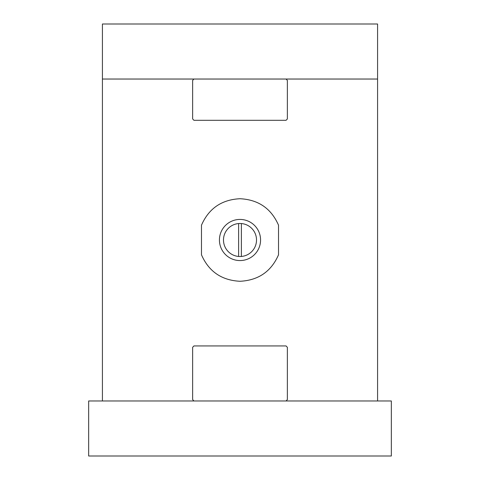 <?xml version="1.0" encoding="UTF-8"?>
<svg xmlns="http://www.w3.org/2000/svg" width="480" height="480" viewBox="0 0 480 480"><rect width="100%" height="100%" fill="white"/><g stroke="black" fill="none" stroke-linecap="round" stroke-linejoin="round"><path stroke-width="0.72" d="M88.662 400.968L88.662 456L391.338 456L391.338 400.968L88.662 400.968M219.432 240A20.568 20.568 0 0 0 240 260.568A20.568 20.568 0 0 0 260.568 240A20.568 20.568 0 0 0 240 219.432A20.568 20.568 0 0 0 219.432 240M223.488 240A16.512 16.512 0 0 0 240 256.512A16.512 16.512 0 0 0 256.512 240A16.512 16.512 0 0 0 240 223.488A16.512 16.512 0 0 0 223.488 240M240 256.512L241.374 256.452L241.374 223.548M240 223.488L238.626 223.548L238.626 256.452M102.42 400.968L102.42 79.032L193.932 79.032L102.42 79.032L102.42 24L377.58 24L377.58 79.032L286.068 79.032L377.58 79.032L377.58 400.968M278.52 225.18C271.2 208.47 258.36 199.65 240 198.726C221.646 199.644 208.806 208.464 201.48 225.18L201.48 254.82C208.8 271.53 221.64 280.35 240 281.274C258.354 280.356 271.194 271.536 278.52 254.82L278.52 225.18M192.636 80.406L192.636 118.932L193.932 120.306L286.068 120.306L287.364 118.932L287.364 80.406L286.068 79.032L193.932 79.032L192.636 80.406M286.068 400.968L287.364 399.594L287.364 347.31L286.068 345.936L193.932 345.936L192.636 347.31L192.636 399.594L193.932 400.968"/></g></svg>
